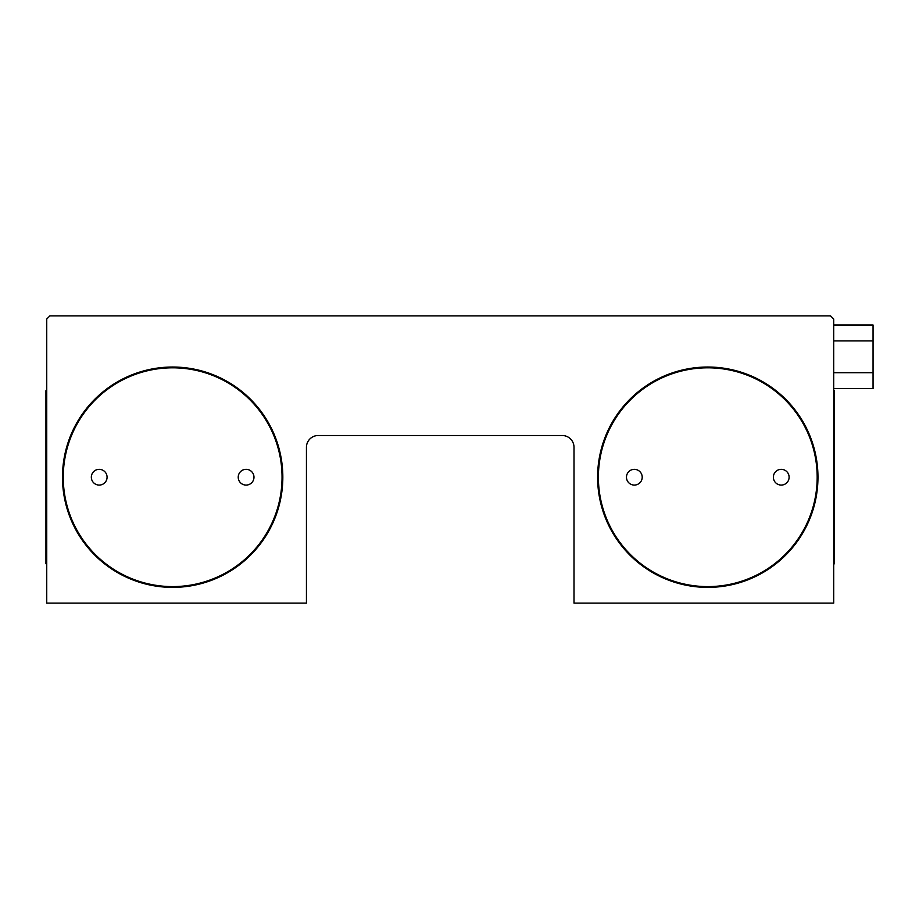 <?xml version="1.0" encoding="UTF-8"?>
<svg xmlns="http://www.w3.org/2000/svg" width="919" height="919" viewBox="0 0 919 919"><rect width="100%" height="100%" fill="white"/><g stroke="black" fill="none" stroke-linecap="round" stroke-linejoin="round"><path stroke-width="1.38" d="M46.743 603.117L46.743 319.031L49.89 315.883L830.558 315.883L833.705 319.031L833.705 603.117L574.007 603.117L574.007 447.3A11.809 11.809 0 0 0 562.198 435.503L318.238 435.503A11.809 11.809 0 0 0 306.441 447.3L306.441 603.117L46.743 603.117M626.471 477.202A7.869 7.869 0 0 1 638.268 470.39A7.869 7.869 0 0 1 638.268 484.026A7.869 7.869 0 0 1 626.471 477.202M773.373 477.202A7.869 7.869 0 0 1 785.171 470.39A7.869 7.869 0 0 1 785.171 484.026A7.869 7.869 0 0 1 773.373 477.202M238.228 477.202A7.869 7.869 0 0 1 250.037 470.39A7.869 7.869 0 0 1 250.037 484.026A7.869 7.869 0 0 1 238.228 477.202M91.337 477.202A7.869 7.869 0 0 1 103.135 470.39A7.869 7.869 0 0 1 103.135 484.026A7.869 7.869 0 0 1 91.337 477.202M63.262 477.202A109.384 109.384 0 0 1 227.349 382.476A109.384 109.384 0 0 1 227.349 571.94A109.384 109.384 0 0 1 63.262 477.202M62.481 477.202A110.177 110.177 0 0 1 227.74 381.787A110.177 110.177 0 0 1 227.74 572.617A110.177 110.177 0 0 1 62.481 477.202M598.395 477.202A109.384 109.384 0 0 1 762.483 382.476A109.384 109.384 0 0 1 762.483 571.94A109.384 109.384 0 0 1 598.395 477.202M597.614 477.202A110.177 110.177 0 0 1 762.873 381.787A110.177 110.177 0 0 1 762.873 572.617A110.177 110.177 0 0 1 597.614 477.202M46.743 563.772L45.95 563.772L45.95 390.644L46.743 390.644M833.705 563.772L834.486 563.772L834.486 390.644L833.705 390.644M833.705 324.993L873.05 324.993L873.05 340.903L833.705 340.903M873.05 340.903L873.05 388.611L833.705 388.611M873.05 372.7L833.705 372.7"/></g></svg>

